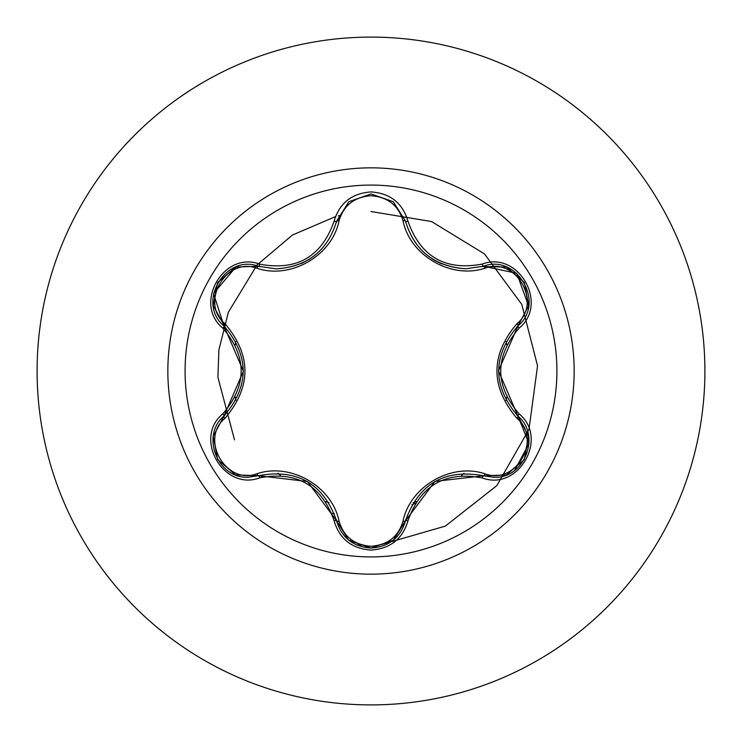<?xml version="1.0" encoding="UTF-8"?>
<svg xmlns="http://www.w3.org/2000/svg" width="742" height="742" viewBox="0 0 742 742"><rect width="100%" height="100%" fill="white"/><g stroke="black" fill="none" stroke-linecap="round" stroke-linejoin="round"><path stroke-width="1.11" d="M371 556.917A185.917 185.917 0 0 1 185.083 371A185.917 185.917 0 0 1 371 185.083A185.917 185.917 0 0 1 556.917 371A185.917 185.917 0 0 1 371 556.917M482.235 477.922C445.228 471.022 420.473 485.305 407.979 520.791C402.6 538.942 390.273 548.709 371 550.091C351.736 548.672 339.437 538.887 334.085 520.754C321.564 485.194 296.791 470.892 259.765 477.839C223.694 491.566 192.92 438.207 222.785 413.869C247.272 385.274 247.272 356.689 222.785 328.131C192.892 303.719 223.769 250.425 259.765 264.161C296.828 271.09 321.601 256.788 334.085 221.246C339.437 203.104 351.745 193.328 371 191.909C390.283 193.291 402.609 203.058 407.979 221.209C420.51 256.704 445.256 270.997 482.235 264.078C518.315 250.397 549.043 303.784 519.14 328.094C494.608 356.716 494.608 385.321 519.14 413.906C549.061 438.29 518.25 491.621 482.235 477.922A2.736 0.631 -73.4 0 1 483.524 475.789L434.96 481.41L405.494 520.847A2.736 0.853 13.4 0 1 403.027 521.125C410.14 486.27 451.396 462.507 484.999 473.804C515.838 485.63 542.625 439.06 516.961 418.367C490.295 386.721 490.295 355.14 516.961 323.633C542.643 302.866 515.764 256.352 484.999 268.196C451.257 279.474 410.048 255.628 403.027 220.875C398.445 205.386 387.769 197.001 371 195.73C354.249 197.038 343.592 205.432 339.038 220.903C331.962 255.823 290.632 279.623 256.992 268.279C226.171 256.417 199.329 302.959 224.974 323.679C251.584 355.288 251.584 386.842 224.974 418.321C199.31 439.125 226.245 485.602 256.992 473.721C290.771 462.396 332.045 486.288 339.038 521.097C343.602 536.568 354.249 544.962 371 546.27C387.769 544.999 398.454 536.614 403.027 521.125M256.992 268.279A2.736 0.853 106.7 0 1 258.476 266.285L276.265 268.892L258.476 266.285C225.011 253.56 196.24 303.246 223.982 325.951A2.736 0.853 133.4 0 1 224.974 323.679M393.501 201.963L405.494 221.153C414.268 250.527 434.367 266.415 465.791 268.799C434.608 266.666 414.509 250.787 405.494 221.153L393.167 201.694L371.037 193.931L348.907 201.703L336.58 221.19C327.63 250.815 307.522 266.712 276.265 268.892C307.624 266.573 327.732 250.675 336.58 221.19A2.736 0.631 -166.7 0 1 334.085 221.246M222.785 413.869A2.736 0.631 46.6 0 1 223.982 416.049L243.404 371.185L223.982 325.951C249.572 355.965 249.572 385.998 223.982 416.049C200.507 435.341 217.489 479.119 248.301 477.208L258.476 475.715C297.319 468.527 323.354 483.552 336.58 520.81C341.58 537.672 353.062 546.752 371.037 548.069C388.993 546.761 400.476 537.69 405.494 520.847C418.692 483.673 444.699 468.656 483.524 475.789L493.653 477.273C524.455 479.202 541.474 435.396 517.953 416.095L529.009 443.614L514.688 470.354M371 37.1A333.9 333.9 0 0 1 704.9 371A333.9 333.9 0 0 1 371 704.9A333.9 333.9 0 0 1 37.1 371A333.9 333.9 0 0 1 371 37.1A333.9 333.9 0 0 0 37.1 371A333.9 333.9 0 0 0 371 704.9M235.891 341.654A138.253 138.253 0 0 0 235.214 344.993M235.214 396.998A138.253 138.253 0 0 0 235.891 400.346M277.925 473.229A138.253 138.253 0 0 0 280.467 475.483M325.775 501.648A138.253 138.253 0 0 0 329.003 502.724M356.336 544.86L362.374 545.101M381.759 544.461L445.339 526.115L496.825 485.639L528.981 429.377L537.551 365.834L521.784 304.396L484.498 253.931L431.556 221.543L371 211.535M340.93 215.301L338.269 215.922M335.486 216.618L292.496 235.01L257.038 264.977L228.388 312.178L218.89 349.881L217.907 377.298L234.509 439.858M413.136 502.677A138.253 138.253 0 0 0 416.373 501.601A138.253 138.253 0 0 1 413.136 502.677M461.413 475.594A138.253 138.253 0 0 0 463.963 473.331A138.253 138.253 0 0 1 461.413 475.594M506.072 400.485A138.253 138.253 0 0 0 506.758 397.165A138.253 138.253 0 0 1 506.072 400.485M506.758 344.844A138.253 138.253 0 0 0 506.072 341.505A138.253 138.253 0 0 1 506.758 344.844M415.279 503.289A138.16 138.16 0 0 1 411.884 504.792M334.438 513.789A138.16 138.16 0 0 1 331.795 513.306M262.074 477.199A138.16 138.16 0 0 1 260.099 475.251M213.362 436.036L223.982 416.049A2.736 0.853 -133.4 0 0 224.974 418.321M334.085 520.754A2.736 0.631 -13.3 0 1 336.58 520.81L307.42 481.502L258.476 475.715A2.736 0.853 73.3 0 1 256.992 473.721M371.037 548.069L348.545 540.009L336.58 520.81A2.736 0.853 166.7 0 0 339.038 521.097M506.137 475.001L483.524 475.789A2.736 0.853 106.6 0 0 484.999 473.804M516.961 418.367A2.736 0.853 133.3 0 0 517.962 416.104M516.961 323.633A2.736 0.853 -133.3 0 1 517.962 325.896M516.896 326.925L517.953 325.905L498.485 370.805L517.953 416.095C492.298 386.053 492.298 355.984 517.953 325.905C545.704 303.293 517.063 253.532 483.524 266.211L516.794 273.344L528.592 305.936L517.953 325.905A2.736 0.631 46.7 0 0 519.14 328.094M484.999 268.196A2.736 0.853 73.4 0 0 483.524 266.211L465.791 268.799L483.524 266.211A2.736 0.631 -106.6 0 1 482.235 264.078M403.027 220.875A2.736 0.853 166.6 0 1 405.484 221.135M339.038 220.903A2.736 0.853 13.3 0 0 336.58 221.172M222.785 328.131A2.736 0.631 -46.6 0 0 223.982 325.951L213.529 293.563L235.854 267.055L258.476 266.285A2.736 0.631 -73.3 0 0 259.765 264.161M259.765 477.839A2.736 0.631 -106.7 0 0 258.476 475.715L235.715 474.899M407.979 520.791A2.736 0.631 -166.6 0 0 405.494 520.847L393.39 540.13M528.619 436.213L517.953 416.095A2.736 0.631 -46.7 0 1 519.14 413.906M405.846 222.581L405.494 221.153A2.736 0.631 -13.4 0 0 407.979 221.209M371 167.84A203.16 203.16 0 0 1 574.16 371A203.16 203.16 0 0 1 371 574.16A203.16 203.16 0 0 1 167.84 371A203.16 203.16 0 0 1 371 167.84M431.798 258.643L434.747 260.461M441.842 263.957L434.747 260.47M301.252 263.614L309.915 258.958M235.4 474.778L217.638 459.502L213.288 436.491M336.58 520.81L336.219 519.381M258.476 475.715L259.867 475.316M393.121 540.343L371 548.069L348.907 540.306M483.524 475.789L482.114 475.39M405.494 520.847L405.846 519.437M528.666 436.546L524.325 459.567L506.573 474.834M517.953 416.095L516.905 415.084M506.591 267.176L524.344 282.47L528.666 305.481M482.133 266.601L506.276 267.046M348.925 201.685L371.037 193.931L393.139 201.676M336.228 222.6L348.666 201.898M258.476 266.285L259.885 266.684M213.288 305.491L217.656 282.47L235.427 267.213M225.03 326.962L213.344 305.825M223.982 416.049L225.039 415.028"/></g></svg>

